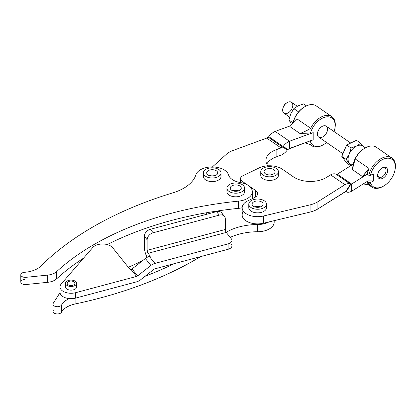 <?xml version="1.0" encoding="UTF-8"?>
<svg xmlns="http://www.w3.org/2000/svg" width="416" height="416" viewBox="0 0 416 416"><rect width="100%" height="100%" fill="white"/><g stroke="black" fill="none" stroke-linecap="round" stroke-linejoin="round"><path stroke-width="0.62" d="M368.072 180.877L368.072 174.782L368.072 180.877L367.224 181.412L368.072 180.877L373.012 180.939L368.072 180.877M383.547 186.077A17.664 11.05 -55.5 0 1 371.899 187.101A17.664 11.05 -55.5 0 1 368.81 182.504L370.396 182.567L373.324 181.152L373.324 173.94L370.396 175.354L368.81 175.292L367.224 174.2L368.81 175.292L370.396 175.354A16.562 10.358 -55.5 0 1 385.533 158.47A16.562 10.358 -55.5 0 1 395.08 169.593L395.2 168.875A17.664 11.05 124.5 0 0 384.904 157.035A17.664 11.05 124.5 0 0 368.81 175.292A17.664 11.05 -55.5 0 1 378.664 160.124A17.664 11.05 -55.5 0 1 391.929 157.997L376.319 147.254A17.664 11.05 124.5 0 0 355.196 158.943L369.002 168.444L367.224 174.2L351.634 184.018L351.634 191.23L367.224 181.412L369.002 184.928L367.224 184.678L367.224 181.412L368.81 182.504A17.664 11.05 124.5 0 0 383.23 186.269L383.859 185.9A16.562 10.358 -55.5 0 1 370.396 182.567A16.562 10.358 124.5 0 0 389.932 180.554A16.562 10.358 124.5 0 0 389.932 158.444A16.562 10.358 124.5 0 0 370.396 175.354L373.324 173.94L373.324 181.152L370.396 182.567L368.81 182.504L367.224 181.412L351.634 191.23C349.445 192.41 347.589 192.592 346.055 191.766L350.844 184.35L336.185 174.304C334.651 173.482 332.795 173.659 330.606 174.84L326.68 177.315A22.079 12.75 180 0 1 293.483 176.894L282.282 169.182A16.562 9.563 0 0 0 258.95 168.002L242.876 175.786A6.625 3.822 0 0 0 242.06 181.173L255.544 190.455A8.835 5.101 180 0 1 254.452 197.636L247.686 200.918A15.454 8.923 0 0 0 244.4 212.378A15.454 8.923 0 0 0 263.531 215.998L310.081 204.87A22.079 12.75 0 0 0 317.912 201.703L344.921 184.694L330.606 174.84L344.921 184.694L317.912 201.703L317.912 208.915L344.921 191.906L344.921 184.694C347.11 183.513 348.967 183.331 350.496 184.158C348.967 183.331 347.11 183.513 344.921 184.694L344.921 191.906L345.712 191.573L317.912 208.915L317.912 201.703A22.079 12.75 180 0 1 310.081 204.87L310.081 212.082A22.079 12.75 0 0 0 317.912 208.915A22.079 12.75 180 0 1 310.081 212.082L310.081 204.87L263.531 215.998L263.531 223.21L310.081 212.082L269.022 221.894A16.562 9.563 180 0 1 257.702 224.526L257.702 231.738A44.164 25.496 0 0 0 230.199 237.39A44.164 25.496 180 0 1 257.702 231.738A16.562 9.563 0 0 0 274.18 222.175L274.18 220.662M242.159 207.745A16.562 9.563 180 0 1 238.597 208.348L238.597 201.136A16.562 9.563 0 0 0 251.311 194.995A16.562 9.563 0 0 0 248.446 185.572A16.562 9.563 0 0 0 240.313 182.525A16.562 9.563 180 0 1 228.54 174.912A16.562 9.563 0 0 0 212.316 166.936A16.562 9.563 0 0 0 195.915 174.788A44.164 25.496 180 0 1 173.051 192.78A331.219 191.225 0 0 0 40.929 266.037A22.079 12.75 180 0 1 24.653 272.288A4.415 2.548 0 0 0 20.852 275.2A4.415 2.548 0 0 0 25.99 277.326L47.731 275.096A13.25 7.649 0 0 0 56.633 271.632A269.391 155.532 180 0 1 238.597 201.136L238.597 208.348A269.391 155.532 0 0 0 207.61 212.56A269.391 155.532 180 0 1 205.91 214.479A269.391 155.532 0 0 0 207.61 212.56A269.391 155.532 0 0 0 107.245 244.582A269.391 155.532 180 0 1 207.61 212.56A269.391 155.532 180 0 1 238.597 208.348A16.562 9.563 0 0 0 242.159 207.745L242.159 214.963A15.454 8.923 0 0 0 263.531 223.21L263.531 215.998A15.454 8.923 180 0 1 242.159 207.75A15.454 8.923 180 0 1 247.686 200.918L254.452 197.636A8.835 5.101 0 0 0 257.608 193.731A8.835 5.101 0 0 0 255.544 190.455L242.06 181.173L242.06 182.874L242.06 181.173A6.625 3.822 180 0 1 240.51 178.719A6.625 3.822 180 0 1 242.876 175.786L258.95 168.002A16.562 9.563 180 0 1 282.282 169.182L293.483 176.894A22.079 12.75 0 0 0 326.68 177.315L330.606 174.84C332.795 173.659 334.651 173.482 336.185 174.304L350.496 184.158L345.712 191.573L350.496 184.158L351.634 184.018L337.319 174.169L353.278 164.117L352.336 169.562L355.196 158.943A17.664 11.05 -55.5 0 1 364.993 148.086L364.364 148.455A16.562 10.358 124.5 0 0 353.366 163.634A16.562 10.358 -55.5 0 1 364.676 148.278M277.857 173.524A8.835 5.101 180 0 1 274.056 179.728A8.835 5.101 180 0 1 262.824 178.604A8.835 5.101 180 0 1 261.331 173.524M265.881 205.951A8.835 5.101 180 0 1 262.08 212.155A8.835 5.101 180 0 1 250.853 211.032A8.835 5.101 180 0 1 249.356 205.951M255.544 190.455L255.544 197.007L255.544 190.455M254.831 197.444L254.831 197.179L254.831 197.444M345.712 191.573L346.055 191.766L345.712 191.573M336.185 174.304L336.528 174.496L336.185 174.304M350.844 184.35L336.528 174.496L350.844 184.35L346.055 191.766C347.589 192.592 349.445 192.41 351.634 191.23L351.634 184.018L350.844 184.35M337.319 174.169L336.528 174.496L337.319 174.169L351.634 184.018L367.224 174.2L362.44 176.514L352.336 169.562L353.366 163.634L353.278 164.117L337.319 174.169M381.914 176.982A5.429 3.396 -55.5 0 1 377.785 174.018A5.429 3.396 124.5 0 0 378.841 177.024A5.429 3.396 124.5 0 0 381.914 176.982A5.429 3.396 124.5 0 0 385.72 172.5A5.429 3.396 124.5 0 0 384.992 168.08A5.429 3.396 124.5 0 0 381.914 168.116A5.429 3.396 124.5 0 0 381.815 168.168A5.429 3.396 -55.5 0 1 386.074 170.482A5.429 3.396 -55.5 0 1 381.914 176.982M382.626 178.37A6.531 4.087 124.5 0 0 387.624 170.357A6.531 4.087 124.5 0 0 382.143 167.965A6.531 4.087 124.5 0 0 377.712 174.398A6.531 4.087 124.5 0 0 382.626 178.37A6.531 4.087 -55.5 0 1 378.29 172.468A6.531 4.087 -55.5 0 1 386.958 168.272A6.531 4.087 -55.5 0 1 382.626 178.37M395.08 169.593A16.562 10.358 -55.5 0 1 383.859 185.9M391.929 157.997A17.664 11.05 -55.5 0 1 395.132 169.244M373.324 181.152L373.012 180.939L373.324 181.152M373.012 174.086L373.012 180.939L373.012 174.086M355.196 158.943L352.336 169.562L362.44 176.514L369.002 168.444L355.196 158.943M367.224 174.2L367.224 170.929L362.44 176.514L367.224 174.2L369.002 168.444L367.224 170.929L367.224 174.2M363.282 183.893L367.224 184.678L363.282 183.893M367.224 184.678L369.002 184.928L367.224 181.412L367.224 184.678M275.184 131.409L290.56 125.757L275.184 131.409C272.724 132.475 270.598 134.228 268.798 136.666L266.724 138.086L281.039 147.935L276.13 149.739A22.079 12.75 0 0 0 265.912 160.493A22.079 12.75 0 0 0 267.93 165.818A22.079 12.75 180 0 1 276.13 149.739L276.13 156.952A22.079 12.75 0 0 0 266.817 164.096A22.079 12.75 180 0 1 276.13 156.952L276.13 149.739L282.641 147.108L268.325 137.254L268.798 136.666L283.109 146.52L268.798 136.666C270.598 134.228 272.724 132.475 275.184 131.409L289.494 141.258L289.494 148.47L313.18 139.766L313.18 132.553L313.18 139.766L310.258 141.18A16.562 10.358 124.5 0 0 326.55 142.49A16.562 10.358 -55.5 0 1 323.716 144.513A16.562 10.358 -55.5 0 1 310.258 141.18L309.421 141.144L310.258 141.18L313.18 139.766L287.893 149.302L283.109 146.52L281.039 147.935L281.039 151.107L281.039 147.935L266.724 138.086L268.325 137.254L282.641 147.108L283.109 146.52C284.913 144.082 287.04 142.324 289.494 141.258L275.184 131.409M309.421 133.936L289.494 141.258C287.04 142.324 284.913 144.082 283.109 146.52L287.893 149.302L287.425 149.89C285.62 152.329 283.494 154.081 281.039 155.147L276.13 156.952L281.039 155.147L281.039 151.107L281.039 155.147C283.494 154.081 285.62 152.329 287.425 149.89L282.641 147.108L287.425 149.89L289.494 148.47L289.494 141.258L309.421 133.936L310.258 133.968L313.18 132.553L310.258 133.968A16.562 10.358 -55.5 0 1 325.395 117.078A16.562 10.358 -55.5 0 1 334.937 128.206A16.562 10.358 -55.5 0 1 334.064 131.576A16.562 10.358 124.5 0 0 326.784 116.849A16.562 10.358 124.5 0 0 310.258 133.968L309.421 133.936M233.007 150.483L266.724 138.086L233.007 150.483A22.079 12.75 0 0 0 226.247 154.383A22.079 12.75 180 0 1 233.007 150.483M212.389 166.936L226.247 154.383L212.389 166.936M350.745 143.062L326.243 126.194A6.625 4.144 124.5 0 0 319.493 128.731A6.625 4.144 124.5 0 0 318.089 136.484A6.625 4.144 -55.5 0 1 322.483 126.24A6.625 4.144 -55.5 0 1 326.877 132.226A6.625 4.144 -55.5 0 1 318.089 136.484A6.625 4.144 124.5 0 0 318.729 137.108L342.94 153.769M334.937 128.206L335.057 127.488A17.664 11.05 124.5 0 0 327.049 115.326A17.664 11.05 124.5 0 0 310.669 128.3L296.863 118.799L310.669 128.3A17.664 11.05 -55.5 0 1 331.791 116.61L316.181 105.867A17.664 11.05 124.5 0 0 303.103 107.853A17.664 11.05 124.5 0 0 293.16 122.715A17.664 11.05 -55.5 0 1 304.85 106.699L304.226 107.068A16.562 10.358 124.5 0 0 293.228 122.247L293.062 123.157L293.228 122.247A16.562 10.358 -55.5 0 1 304.533 106.891M331.791 116.61A17.664 11.05 -55.5 0 1 334.994 127.858M323.409 144.69A17.664 11.05 -55.5 0 1 311.761 145.714A17.664 11.05 -55.5 0 1 310.669 144.784A17.664 11.05 124.5 0 0 323.086 144.882L323.716 144.513M305.063 142.75L310.669 144.784L305.063 142.75M310.669 128.3C307.887 130.114 304.32 131.856 299.967 133.52L308.672 133.905L299.967 133.52L289.864 126.568L294.648 120.983L289.864 126.568L299.967 133.52C304.32 131.856 307.887 130.114 310.669 128.3M296.863 118.799L294.648 120.983L296.863 118.799M20.8 274.815L20.8 282.027A4.415 2.548 0 0 0 25.99 284.534L25.99 277.326A4.415 2.548 180 0 1 20.8 274.815A4.415 2.548 180 0 1 24.653 272.288A22.079 12.75 0 0 0 40.929 266.037A331.219 191.225 180 0 1 173.051 192.78A44.164 25.496 0 0 0 195.915 174.788A16.562 9.563 180 0 1 212.316 166.936A16.562 9.563 180 0 1 228.54 174.912A16.562 9.563 0 0 0 240.313 182.525A16.562 9.563 180 0 1 248.446 185.572A16.562 9.563 180 0 1 252.32 191.714A16.562 9.563 180 0 1 238.597 201.136A269.391 155.532 0 0 0 56.633 271.632L56.633 278.845L56.633 271.632A13.25 7.649 180 0 1 47.731 275.096L47.731 282.308L47.731 275.096L25.99 277.326L25.99 284.534L47.731 282.308A13.25 7.649 0 0 0 56.633 278.845A269.391 155.532 180 0 1 83.58 258.133A269.391 155.532 0 0 0 56.633 278.845A13.25 7.649 180 0 1 47.731 282.308L25.99 284.534A4.415 2.548 180 0 1 20.852 282.412A4.415 2.548 180 0 1 24.653 279.495M244.02 189.914A8.835 5.101 180 0 1 239.808 196.248A8.835 5.101 180 0 1 228.426 194.558A8.835 5.101 180 0 1 227.495 189.914M220.47 174.694A8.835 5.101 180 0 1 216.258 181.028A8.835 5.101 180 0 1 204.87 179.338A8.835 5.101 180 0 1 203.944 174.694M52.983 304.174A4.415 2.548 180 0 1 53.253 303.3A4.415 2.548 0 0 0 55.983 306.592A4.415 2.548 0 0 0 61.615 304.938A4.415 2.548 180 0 1 56.732 306.696A4.415 2.548 180 0 1 52.983 304.174L52.983 311.386A4.415 2.548 0 0 0 56.732 313.908A4.415 2.548 0 0 0 61.615 312.151L61.615 304.938A22.079 12.75 180 0 1 69.316 298.594A22.079 12.75 0 0 0 61.615 304.938L61.615 312.151A22.079 12.75 180 0 1 75.104 303.982L75.104 298.23L75.104 303.982A331.219 191.225 0 0 0 200.58 256.636A331.219 191.225 180 0 1 75.104 303.982A22.079 12.75 0 0 0 61.615 312.151A4.415 2.548 180 0 1 55.983 313.804A4.415 2.548 180 0 1 53.253 310.513M273.983 220.709A16.562 9.563 180 0 1 257.702 231.738L257.702 224.526A44.164 25.496 0 0 0 226.148 232.32A44.164 25.496 180 0 1 257.702 224.526A16.562 9.563 0 0 0 269.022 221.894L263.531 223.21A15.454 8.923 180 0 1 246.563 221.198A15.454 8.923 180 0 1 243.48 211.359M53.253 303.3L60.024 292.609L53.253 303.3M128.326 267.28A269.391 155.532 0 0 0 142.636 260.64A269.391 155.532 180 0 1 128.326 267.28M252.32 198.344A16.562 9.563 0 0 0 252.398 198.63A16.562 9.563 180 0 1 252.32 198.344M174.236 263.666A331.219 191.225 180 0 1 145.075 276.281A331.219 191.225 0 0 0 174.236 263.666M65.53 286.25A5.632 3.25 0 0 0 65.421 286.889A5.632 3.25 0 0 0 65.941 288.257A5.632 3.25 0 0 0 72.259 290.066A5.632 3.25 0 0 0 76.684 286.889A5.632 3.25 0 0 0 76.57 286.25A5.632 3.25 180 0 1 72.8 289.983A5.632 3.25 180 0 1 65.941 288.257A5.632 3.25 180 0 1 65.53 286.25M231.332 244.213A6.625 3.822 180 0 1 228.098 249.288L154.918 268.824A2.21 1.638 141.3 0 0 153.915 269.329L140.608 279.791A8.835 6.547 -38.7 0 1 136.599 281.83L75.686 298.085A11.04 6.375 180 0 1 69.316 298.594A11.04 6.375 180 0 1 60.024 292.609A11.04 6.375 0 0 0 69.316 298.594A11.04 6.375 0 0 0 75.686 298.085L136.599 281.83A8.835 6.547 141.3 0 0 140.608 279.791L153.915 269.329A2.21 1.638 -38.7 0 1 154.918 268.824L228.098 249.288L228.098 243.88A6.625 3.822 0 0 0 231.332 238.805L226.236 232.44L148.07 253.302L150.384 256.194L149.36 256.469L154.918 263.411L228.098 243.88L154.918 263.411A8.835 6.547 141.3 0 0 150.909 265.45L137.602 275.912A2.21 1.638 -38.7 0 1 136.599 276.422L75.686 292.677L75.686 298.085L75.686 292.677A11.04 6.375 180 0 1 60.013 286.889A11.04 6.375 180 0 1 61.173 284.045L92.752 247.525L61.173 284.045A11.04 6.375 0 0 0 63.128 291.33A11.04 6.375 0 0 0 75.686 292.677L136.599 276.422L131.04 269.474A2.21 1.638 141.3 0 0 132.044 268.965L145.35 258.508A8.835 6.547 -38.7 0 1 149.36 256.469L150.384 256.194L148.07 253.302L226.236 232.44A2.21 0.754 75.1 0 1 225.311 229.481L225.311 218.925A6.625 4.909 141.3 0 0 219.3 215.119L153.156 232.773A6.625 4.909 141.3 0 0 147.144 239.788L147.144 250.344L225.311 229.481L147.144 250.344A2.21 0.754 -104.9 0 0 148.07 253.302A2.21 0.754 75.1 0 1 147.144 250.344L147.144 239.788L144.362 236.314A6.625 4.909 -38.7 0 1 150.374 229.299L153.156 232.773L219.3 215.119L216.518 211.645L150.374 229.299L216.518 211.645L219.3 215.119A6.625 4.909 -38.7 0 1 224.468 216.388A6.625 4.909 -38.7 0 1 225.311 218.925L225.311 229.481A2.21 0.754 -104.9 0 0 226.236 232.44L231.332 238.805A6.625 3.822 180 0 1 231.946 240.412A6.625 3.822 180 0 1 228.098 243.88L228.098 249.288A6.625 3.822 0 0 0 231.946 245.82L231.946 240.412M252.231 197.933A16.562 9.563 180 0 1 252.314 198.671M147.15 257.338A8.835 3.026 75.1 0 1 144.362 246.87L144.362 236.314L144.362 246.87A8.835 3.026 -104.9 0 0 147.15 257.338M224.468 216.388L221.692 212.914A6.625 4.909 141.3 0 0 216.518 211.645A6.625 4.909 -38.7 0 1 222.518 215.098M147.144 239.788A6.625 4.909 -38.7 0 1 153.156 232.773L150.374 229.299A6.625 4.909 141.3 0 0 144.362 236.314L147.144 239.788M130.255 269.688L131.04 269.474L130.255 269.688L112.653 247.702L130.255 269.688M94.848 245.851A11.04 6.375 180 0 1 112.653 247.702A11.04 6.375 0 0 0 94.848 245.851A11.04 6.375 0 0 0 92.752 247.525A11.04 6.375 180 0 1 94.848 245.851M60.013 286.889L60.013 292.302A11.04 6.375 0 0 0 60.024 292.609M132.044 268.965A2.21 1.638 -38.7 0 1 131.04 269.474L136.599 276.422A2.21 1.638 141.3 0 0 137.602 275.912L132.044 268.965L137.602 275.912L150.909 265.45L145.35 258.508L132.044 268.965M149.36 256.469A8.835 6.547 141.3 0 0 145.35 258.508L150.909 265.45A8.835 6.547 -38.7 0 1 154.918 263.411L149.36 256.469M218.452 176.498A8.835 5.101 0 0 0 214.495 167.965A8.835 5.101 0 0 0 203.674 174.21A8.835 5.101 0 0 0 218.452 176.498A8.835 5.101 180 0 1 208.827 177.601A8.835 5.101 180 0 1 203.372 172.89A8.835 5.101 180 0 1 212.207 167.794A8.835 5.101 180 0 1 221.036 172.89A8.835 5.101 180 0 1 218.452 176.498M208.302 175.146A5.522 3.188 180 0 1 210.777 169.811A5.522 3.188 180 0 1 217.537 173.716A5.522 3.188 180 0 1 208.302 175.146A5.522 3.188 0 0 0 214.318 175.838A5.522 3.188 0 0 0 217.724 172.89A5.522 3.188 0 0 0 212.207 169.702A5.522 3.188 0 0 0 206.684 172.89A5.522 3.188 0 0 0 208.302 175.146M209.284 175.594A5.522 3.188 180 0 1 215.129 175.594A5.522 3.188 0 0 0 209.284 175.594M203.372 172.89L203.372 176.498A8.835 5.101 0 0 0 204.87 179.338A8.835 5.101 0 0 0 218.452 180.102A8.835 5.101 0 0 0 221.036 176.498L221.036 172.89M275.839 175.328A8.835 5.101 0 0 0 271.877 166.795A8.835 5.101 0 0 0 261.061 173.04A8.835 5.101 0 0 0 275.839 175.328A8.835 5.101 180 0 1 266.214 176.436A8.835 5.101 180 0 1 260.759 171.725A8.835 5.101 180 0 1 269.594 166.624A8.835 5.101 180 0 1 278.424 171.725A8.835 5.101 180 0 1 275.839 175.328M265.689 173.976A5.522 3.188 180 0 1 268.164 168.646A5.522 3.188 180 0 1 274.924 172.546A5.522 3.188 180 0 1 265.689 173.976A5.522 3.188 0 0 0 271.705 174.668A5.522 3.188 0 0 0 275.111 171.725A5.522 3.188 0 0 0 269.594 168.537A5.522 3.188 0 0 0 264.072 171.725A5.522 3.188 0 0 0 265.689 173.976M266.672 174.429A5.522 3.188 180 0 1 272.511 174.429A5.522 3.188 0 0 0 266.672 174.429M260.759 171.725L260.759 175.328A8.835 5.101 0 0 0 262.824 178.604A8.835 5.101 0 0 0 275.839 178.932A8.835 5.101 0 0 0 278.424 175.328L278.424 171.725M242.003 191.714A8.835 5.101 0 0 0 238.046 183.186A8.835 5.101 0 0 0 227.224 189.431A8.835 5.101 0 0 0 242.003 191.714A8.835 5.101 180 0 1 232.378 192.821A8.835 5.101 180 0 1 226.923 188.11A8.835 5.101 180 0 1 235.758 183.009A8.835 5.101 180 0 1 244.592 188.11A8.835 5.101 180 0 1 242.003 191.714M231.852 190.362A5.522 3.188 180 0 1 234.328 185.032A5.522 3.188 180 0 1 241.088 188.932A5.522 3.188 180 0 1 231.852 190.362A5.522 3.188 0 0 0 237.869 191.053A5.522 3.188 0 0 0 241.28 188.11A5.522 3.188 0 0 0 235.758 184.922A5.522 3.188 0 0 0 230.235 188.11A5.522 3.188 0 0 0 231.852 190.362M232.835 190.814A5.522 3.188 180 0 1 238.68 190.814A5.522 3.188 0 0 0 232.835 190.814M226.923 188.11L226.923 191.714A8.835 5.101 0 0 0 228.426 194.558A8.835 5.101 0 0 0 242.003 195.322A8.835 5.101 0 0 0 244.592 191.714L244.592 188.11M263.864 207.75A8.835 5.101 0 0 0 259.906 199.222A8.835 5.101 0 0 0 249.085 205.468A8.835 5.101 0 0 0 263.864 207.75A8.835 5.101 180 0 1 254.238 208.858A8.835 5.101 180 0 1 248.784 204.147A8.835 5.101 180 0 1 257.618 199.046A8.835 5.101 180 0 1 266.448 204.147A8.835 5.101 180 0 1 263.864 207.75M253.713 206.398A5.522 3.188 180 0 1 256.188 201.068A5.522 3.188 180 0 1 262.948 204.968A5.522 3.188 180 0 1 253.713 206.398A5.522 3.188 0 0 0 259.73 207.09A5.522 3.188 0 0 0 263.136 204.147A5.522 3.188 0 0 0 257.618 200.959A5.522 3.188 0 0 0 252.096 204.147A5.522 3.188 0 0 0 253.713 206.398M254.696 206.851A5.522 3.188 180 0 1 260.541 206.851A5.522 3.188 0 0 0 254.696 206.851M248.784 204.147L248.784 207.75A8.835 5.101 0 0 0 250.853 211.032A8.835 5.101 0 0 0 263.864 211.359A8.835 5.101 0 0 0 266.448 207.75L266.448 204.147M74.953 285.537A5.522 3.188 0 0 0 72.483 280.207A5.522 3.188 0 0 0 65.718 284.112A5.522 3.188 0 0 0 74.953 285.537A5.522 3.188 180 0 1 68.942 286.229A5.522 3.188 180 0 1 65.53 283.286A5.522 3.188 180 0 1 71.053 280.098A5.522 3.188 180 0 1 76.57 283.286A5.522 3.188 180 0 1 74.953 285.537M68.318 284.861A3.864 2.231 180 0 1 70.049 281.133A3.864 2.231 180 0 1 74.786 283.863A3.864 2.231 180 0 1 68.318 284.861A3.864 2.231 0 0 0 72.53 285.345A3.864 2.231 0 0 0 74.916 283.286A3.864 2.231 0 0 0 71.053 281.055A3.864 2.231 0 0 0 67.189 283.286A3.864 2.231 0 0 0 68.318 284.861M282.807 108.722A5.522 3.453 -55.5 0 1 286.894 102.783M287.222 102.575L286.598 102.944A5.522 3.453 124.5 0 0 282.854 108.378L282.734 109.101A6.625 4.144 -55.5 0 1 287.222 102.575A6.625 4.144 -55.5 0 1 292.646 104.052A6.625 4.144 -55.5 0 1 289.604 111.826A6.625 4.144 -55.5 0 1 283.322 112.554A6.625 4.144 -55.5 0 1 282.734 109.101M345.186 148.538A9.937 6.214 124.5 0 0 343.637 152.142A9.937 6.214 -55.5 0 1 345.186 148.538M356.543 146.078A11.04 6.906 124.5 0 0 349.216 154.133A11.04 6.906 124.5 0 0 349.216 163.145A11.04 6.906 124.5 0 0 352.03 164.902A11.04 6.906 -55.5 0 1 349.216 163.145L346.143 159.385L349.216 154.133L351.026 148.008L356.543 146.078L360.792 143.276L363.87 147.035A11.04 6.906 124.5 0 0 356.543 146.078L351.026 148.008L346.694 145.023L356.46 140.296L360.792 143.276L356.46 140.296L346.694 145.023L351.026 148.008L349.216 154.133L346.143 159.385L341.812 156.406L346.694 145.023L341.812 156.406L346.143 159.385L351.026 166.036L349.216 163.145A11.04 6.906 -55.5 0 1 349.216 154.133A11.04 6.906 -55.5 0 1 356.543 146.078A11.04 6.906 -55.5 0 1 363.87 147.035L364.712 148.252L363.87 147.035A11.04 6.906 -55.5 0 1 364.562 148.34A11.04 6.906 124.5 0 0 363.87 147.035L360.792 143.276L356.543 146.078M350.646 165.776L346.694 163.051L341.812 156.406L346.694 163.051L350.646 165.776M297.263 106.252L291.47 102.263A6.625 4.144 124.5 0 0 284.726 104.801A6.625 4.144 124.5 0 0 283.322 112.554A6.625 4.144 124.5 0 0 283.962 113.178L289.63 117.083M290.753 122.907L288.943 120.016L290.753 122.907M293.051 122.845L288.943 120.016L293.051 122.845M290.753 113.89L288.943 120.016L290.753 113.89L293.826 108.638L290.753 113.89M298.574 111.904L293.826 108.638L298.574 111.904M303.592 103.906L298.074 105.836L293.826 108.638L298.074 105.836L303.592 103.906L306.436 105.867L303.592 103.906M240.51 178.719L240.51 182.556M368.675 184.881L371.899 187.101M311.761 145.714L310.154 144.607M252.32 191.714L252.32 198.926M65.53 283.286L65.53 287.534M76.57 283.286L76.57 287.534M74.407 304.132L72.764 304.564"/></g></svg>
